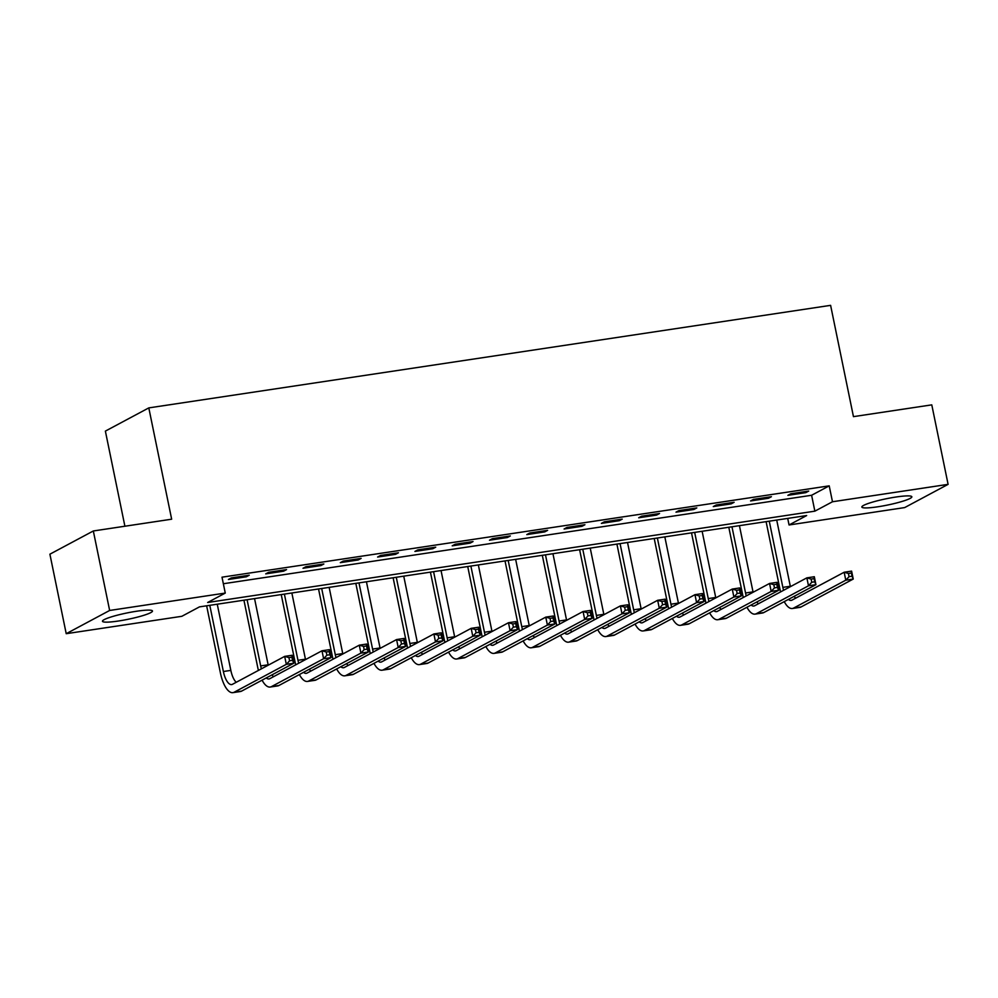 <?xml version="1.0" encoding="UTF-8"?>
<svg xmlns="http://www.w3.org/2000/svg" width="998" height="998" viewBox="0 0 998 998"><rect width="100%" height="100%" fill="white"/><g stroke="black" fill="none" stroke-linecap="round" stroke-linejoin="round"><path stroke-width="1.5" d="M136.626 611.238A25.524 3.206 -11.6 0 1 152.469 611.001A25.524 3.206 -11.6 0 1 118.313 621.03A25.524 3.206 -11.6 0 1 102.47 621.267A25.524 3.206 -11.6 0 1 136.626 611.238M896.004 497.016A25.524 3.206 -11.6 0 1 911.848 496.779A25.524 3.206 -11.6 0 1 877.691 506.809A25.524 3.206 -11.6 0 1 861.848 507.046A25.524 3.206 -11.6 0 1 896.004 497.016M124.9 526.22L105.376 431.111L148.802 407.895L830.61 305.351L853.452 416.64L931.783 404.864L948.1 484.354L904.675 507.583L789.056 524.973L806.658 515.554L199.45 606.884L181.836 616.302L66.217 633.693L109.643 610.464L225.261 593.074L207.659 602.493L814.867 511.163L832.482 501.757L948.1 484.354M787.709 518.411L789.056 524.973M109.643 610.464L93.325 530.973L49.9 554.189L66.217 633.693M223.352 583.743L811.611 495.27L829.213 485.851L222.005 577.181L225.261 593.074M808.717 491.078L790.815 493.773L787.884 495.332L805.785 492.65L808.717 491.078M771.417 496.692L753.515 499.374L750.583 500.946L768.485 498.251L771.417 496.692M734.129 502.293L716.215 504.988L713.283 506.56L731.185 503.865L734.129 502.293M696.829 507.907L678.927 510.602L675.983 512.161L693.897 509.479L696.829 507.907M659.528 513.521L641.627 516.203L638.695 517.775L656.597 515.08L659.528 513.521M622.228 519.122L604.326 521.817L601.395 523.389L619.296 520.694L622.228 519.122M584.928 524.736L567.026 527.431L564.095 529.002L581.996 526.308L584.928 524.736M547.628 530.35L529.726 533.032L526.794 534.604L544.696 531.909L547.628 530.35M510.34 535.951L492.438 538.646L489.494 540.217L507.396 537.523L510.34 535.951M473.04 541.565L455.138 544.259L452.206 545.831L470.108 543.137L473.04 541.565M435.739 547.178L417.838 549.873L414.906 551.432L432.808 548.738L435.739 547.178M398.439 552.78L380.537 555.474L377.606 557.046L395.507 554.352L398.439 552.78M361.139 558.393L343.237 561.088L340.306 562.66L358.207 559.965L361.139 558.393M323.851 564.007L305.949 566.702L303.005 568.261L320.907 565.567L323.851 564.007M286.551 569.609L268.649 572.303L265.718 573.875L283.619 571.18L286.551 569.609M249.251 575.222L231.349 577.917L228.417 579.489L246.319 576.794L249.251 575.222M93.325 530.973L171.656 519.197L148.802 407.895M829.213 485.851L832.482 501.757M811.611 495.27L814.867 511.163M805.561 491.552L805.785 492.65M768.26 497.166L768.485 498.251M730.96 502.767L731.185 503.865M693.672 508.381L693.897 509.479M656.372 513.995L656.597 515.08M619.072 519.596L619.296 520.694M581.772 525.21L581.996 526.308M544.471 530.824L544.696 531.909M507.171 536.425L507.396 537.523M469.883 542.039L470.108 543.137M432.583 547.653L432.808 548.738M395.283 553.254L395.507 554.352M357.983 558.868L358.207 559.965M320.682 564.481L320.907 565.567M283.395 570.095L283.619 571.18M246.094 575.696L246.319 576.794M780.598 591.889A24.538 9.493 81.4 0 1 779.912 588.945L766.102 521.655M776.718 520.058L790.316 586.25A16.355 6.325 -98.6 0 0 790.391 586.649M769.258 521.181L782.856 587.373A16.355 6.325 -98.6 0 0 783.567 590.305M794.159 596.33A16.355 6.325 -98.6 0 0 795.705 598.139M788.408 599.399A16.355 6.325 -98.6 0 0 791.152 600.409A16.355 6.325 -98.6 0 0 791.988 600.135L844.158 572.241L851.606 571.118L853.24 579.065L801.07 606.959A24.538 9.493 81.4 0 1 799.835 607.383L792.375 608.506A24.538 9.493 81.4 0 1 784.241 601.632M852.043 576.208L851.394 573.027L848.4 573.476L849.061 576.657L852.043 576.208L853.24 579.065L845.78 580.187L793.61 608.081A24.538 9.493 81.4 0 1 792.375 608.506M849.061 576.657L845.78 580.187L844.158 572.241L848.4 573.476M851.394 573.027L851.606 571.118M743.298 597.503A24.538 9.493 81.4 0 1 742.624 594.546L728.802 527.268M739.431 525.672L753.016 591.864A16.355 6.325 -98.6 0 0 753.103 592.263M731.971 526.794L745.556 592.987A16.355 6.325 -98.6 0 0 746.267 595.906M756.871 601.931A16.355 6.325 -98.6 0 0 758.405 603.753M751.107 605.013A16.355 6.325 -98.6 0 0 753.852 606.023A16.355 6.325 -98.6 0 0 754.688 605.749L806.858 577.854L814.318 576.732L815.94 584.678L763.782 612.572A24.538 9.493 81.4 0 1 762.534 612.997L755.074 614.119A24.538 9.493 81.4 0 1 746.941 607.246M814.742 581.809L814.094 578.64L811.112 579.09L811.761 582.258L814.742 581.809L815.94 584.678L808.492 585.801L756.322 613.695A24.538 9.493 81.4 0 1 755.074 614.119M811.761 582.258L808.492 585.801L806.858 577.854L811.112 579.09M814.094 578.64L814.318 576.732M705.998 603.104A24.538 9.493 81.4 0 1 705.324 600.16L691.514 532.87M702.13 531.273L715.716 597.465A16.355 6.325 -98.6 0 0 715.803 597.877M694.67 532.396L708.256 598.588A16.355 6.325 -98.6 0 0 708.967 601.52M719.57 607.545A16.355 6.325 -98.6 0 0 721.105 609.366M713.807 610.626A16.355 6.325 -98.6 0 0 716.552 611.637A16.355 6.325 -98.6 0 0 717.387 611.35L769.558 583.456L777.018 582.333L778.652 590.292L726.482 618.186A24.538 9.493 81.4 0 1 725.234 618.598L717.774 619.721A24.538 9.493 81.4 0 1 709.64 612.847M777.442 587.423L776.793 584.242L773.812 584.691L774.46 587.872L777.442 587.423L778.652 590.292L771.192 591.415L719.022 619.309A24.538 9.493 81.4 0 1 717.774 619.721M774.46 587.872L771.192 591.415L769.558 583.456L773.812 584.691M776.793 584.242L777.018 582.333M668.71 608.718A24.538 9.493 81.4 0 1 668.024 605.774L654.214 538.483M664.83 536.887L678.415 603.079A16.355 6.325 -98.6 0 0 678.503 603.478M657.37 538.009L670.955 604.202A16.355 6.325 -98.6 0 0 671.679 607.133M682.27 613.159A16.355 6.325 -98.6 0 0 683.817 614.98M676.507 616.24A16.355 6.325 -98.6 0 0 679.264 617.238A16.355 6.325 -98.6 0 0 680.087 616.964L732.258 589.07L739.718 587.947L741.352 595.893L689.181 623.787A24.538 9.493 81.4 0 1 687.934 624.212L680.474 625.334A24.538 9.493 81.4 0 1 672.353 618.461M740.154 593.037L739.493 589.855L736.512 590.305L737.16 593.486L740.154 593.037L741.352 595.893L733.892 597.016L681.721 624.91A24.538 9.493 81.4 0 1 680.474 625.334M737.16 593.486L733.892 597.016L732.258 589.07L736.512 590.305M739.493 589.855L739.718 587.947M631.41 614.331A24.538 9.493 81.4 0 1 630.724 611.387L616.914 544.097M627.53 542.5L641.115 608.693A16.355 6.325 -98.6 0 0 641.203 609.092M620.07 543.623L633.655 609.815A16.355 6.325 -98.6 0 0 634.379 612.747M644.97 618.76A16.355 6.325 -98.6 0 0 646.517 620.581M639.219 621.841A16.355 6.325 -98.6 0 0 641.964 622.852A16.355 6.325 -98.6 0 0 642.787 622.577L694.957 594.683L702.417 593.561L704.052 601.507L651.881 629.401A24.538 9.493 81.4 0 1 650.634 629.825L643.174 630.948A24.538 9.493 81.4 0 1 635.052 624.074M702.854 598.65L702.193 595.469L699.211 595.918L699.872 599.099L702.854 598.65L704.052 601.507L696.592 602.63L644.421 630.524A24.538 9.493 81.4 0 1 643.174 630.948M699.872 599.099L696.592 602.63L694.957 594.683L699.211 595.918M702.193 595.469L702.417 593.561M594.109 619.933A24.538 9.493 81.4 0 1 593.423 616.989L579.613 549.711M590.23 548.102L603.827 614.306A16.355 6.325 -98.6 0 0 603.902 614.706M582.77 549.224L596.367 615.417A16.355 6.325 -98.6 0 0 597.078 618.348M607.67 624.374A16.355 6.325 -98.6 0 0 609.217 626.195M601.919 627.455A16.355 6.325 -98.6 0 0 604.663 628.466A16.355 6.325 -98.6 0 0 605.499 628.179L657.657 600.285L665.117 599.174L666.751 607.121L614.581 635.015A24.538 9.493 81.4 0 1 613.346 635.427L605.886 636.549A24.538 9.493 81.4 0 1 597.752 629.676M665.554 604.252L664.905 601.07L661.911 601.52L662.572 604.701L665.554 604.252L666.751 607.121L659.291 608.244L607.121 636.138A24.538 9.493 81.4 0 1 605.886 636.549M662.572 604.701L659.291 608.244L657.657 600.285L661.911 601.52M664.905 601.07L665.117 599.174M556.809 625.546A24.538 9.493 81.4 0 1 556.136 622.602L542.313 555.312M552.942 553.715L566.527 619.908A16.355 6.325 -98.6 0 0 566.602 620.307M545.482 554.838L559.067 621.03A16.355 6.325 -98.6 0 0 559.778 623.962M570.382 629.988A16.355 6.325 -98.6 0 0 571.916 631.809M564.619 633.069A16.355 6.325 -98.6 0 0 567.363 634.079A16.355 6.325 -98.6 0 0 568.199 633.792L620.369 605.898L627.829 604.776L629.451 612.722L577.293 640.616A24.538 9.493 81.4 0 1 576.046 641.04L568.586 642.163A24.538 9.493 81.4 0 1 560.452 635.289M628.253 609.865L627.605 606.684L624.623 607.133L625.272 610.314L628.253 609.865L629.451 612.722L621.991 613.845L569.833 641.739A24.538 9.493 81.4 0 1 568.586 642.163M625.272 610.314L621.991 613.845L620.369 605.898L624.623 607.133M627.605 606.684L627.829 604.776M519.509 631.16A24.538 9.493 81.4 0 1 518.835 628.216L505.025 560.926M515.642 559.329L529.227 625.521A16.355 6.325 -98.6 0 0 529.314 625.921M508.182 560.452L521.767 626.644A16.355 6.325 -98.6 0 0 522.478 629.576M533.082 635.589A16.355 6.325 -98.6 0 0 534.616 637.41M527.318 638.67A16.355 6.325 -98.6 0 0 530.063 639.681A16.355 6.325 -98.6 0 0 530.899 639.406L583.069 611.512L590.529 610.389L592.163 618.336L539.993 646.23A24.538 9.493 81.4 0 1 538.745 646.654L531.285 647.777A24.538 9.493 81.4 0 1 523.152 640.903M590.953 615.479L590.305 612.298L587.323 612.747L587.972 615.928L590.953 615.479L592.163 618.336L584.703 619.459L532.533 647.353A24.538 9.493 81.4 0 1 531.285 647.777M587.972 615.928L584.703 619.459L583.069 611.512L587.323 612.747M590.305 612.298L590.529 610.389M482.221 636.774A24.538 9.493 81.4 0 1 481.535 633.817L467.725 566.54M478.341 564.943L491.927 631.135A16.355 6.325 -98.6 0 0 492.014 631.534M470.881 566.053L484.467 632.258A16.355 6.325 -98.6 0 0 485.19 635.177M495.781 641.203A16.355 6.325 -98.6 0 0 497.328 643.024M490.018 644.284A16.355 6.325 -98.6 0 0 492.775 645.294A16.355 6.325 -98.6 0 0 493.598 645.02L545.769 617.126L553.229 616.003L554.863 623.95L502.693 651.844A24.538 9.493 81.4 0 1 501.445 652.255L493.985 653.378A24.538 9.493 81.4 0 1 485.864 646.504M553.653 621.08L553.004 617.899L550.023 618.348L550.671 621.529L553.653 621.08L554.863 623.95L547.403 625.072L495.233 652.966A24.538 9.493 81.4 0 1 493.985 653.378M550.671 621.529L547.403 625.072L545.769 617.126L550.023 618.348M553.004 617.899L553.229 616.003M444.921 642.375A24.538 9.493 81.4 0 1 444.235 639.431L430.425 572.141M441.041 570.544L454.626 636.736A16.355 6.325 -98.6 0 0 454.714 637.136M433.581 571.667L447.166 637.859A16.355 6.325 -98.6 0 0 447.89 640.791M458.481 646.816A16.355 6.325 -98.6 0 0 460.028 648.638M452.718 649.898A16.355 6.325 -98.6 0 0 455.475 650.908A16.355 6.325 -98.6 0 0 456.298 650.621L508.469 622.727L515.929 621.604L517.563 629.563L465.392 657.457A24.538 9.493 81.4 0 1 464.145 657.869L456.685 658.992A24.538 9.493 81.4 0 1 448.564 652.118M516.365 626.694L515.704 623.513L512.722 623.962L513.384 627.143L516.365 626.694L517.563 629.563L510.103 630.674L457.932 658.568A24.538 9.493 81.4 0 1 456.685 658.992M513.384 627.143L510.103 630.674L508.469 622.727L512.722 623.962M515.704 623.513L515.929 621.604M407.621 647.989A24.538 9.493 81.4 0 1 406.935 645.045L393.125 577.755M403.741 576.158L417.326 642.35A16.355 6.325 -98.6 0 0 417.414 642.749M396.281 577.281L409.879 643.473A16.355 6.325 -98.6 0 0 410.59 646.405M421.181 652.43A16.355 6.325 -98.6 0 0 422.728 654.239M415.43 655.499A16.355 6.325 -98.6 0 0 418.174 656.509A16.355 6.325 -98.6 0 0 419.01 656.235L471.168 628.341L478.628 627.218L480.263 635.165L428.092 663.059A24.538 9.493 81.4 0 1 426.845 663.483L419.397 664.606A24.538 9.493 81.4 0 1 411.263 657.732M479.065 632.308L478.416 629.127L475.422 629.576L476.083 632.757L479.065 632.308L480.263 635.165L472.803 636.287L420.632 664.181A24.538 9.493 81.4 0 1 419.397 664.606M476.083 632.757L472.803 636.287L471.168 628.341L475.422 629.576M478.416 629.127L478.628 627.218M370.32 653.603A24.538 9.493 81.4 0 1 369.634 650.646L355.824 583.368M366.441 581.772L380.038 647.964A16.355 6.325 -98.6 0 0 380.113 648.363M358.993 582.894L372.578 649.087A16.355 6.325 -98.6 0 0 373.289 652.006M383.881 658.031A16.355 6.325 -98.6 0 0 385.428 659.853M378.13 661.113A16.355 6.325 -98.6 0 0 380.874 662.123A16.355 6.325 -98.6 0 0 381.71 661.849L433.881 633.955L441.341 632.832L442.962 640.778L390.792 668.672A24.538 9.493 81.4 0 1 389.557 669.084L382.097 670.207A24.538 9.493 81.4 0 1 373.963 663.333M441.765 637.909L441.116 634.728L438.134 635.177L438.783 638.358L441.765 637.909L442.962 640.778L435.502 641.901L383.344 669.795A24.538 9.493 81.4 0 1 382.097 670.207M438.783 638.358L435.502 641.901L433.881 633.955L438.134 635.177M441.116 634.728L441.341 632.832M333.02 659.204A24.538 9.493 81.4 0 1 332.346 656.26L318.537 588.97M329.153 587.373L342.738 653.565A16.355 6.325 -98.6 0 0 342.825 653.964M321.693 588.496L335.278 654.688A16.355 6.325 -98.6 0 0 335.989 657.62M346.593 663.645A16.355 6.325 -98.6 0 0 348.127 665.466M340.829 666.726A16.355 6.325 -98.6 0 0 343.574 667.737A16.355 6.325 -98.6 0 0 344.41 667.45L396.58 639.556L404.04 638.433L405.675 646.392L353.504 674.286A24.538 9.493 81.4 0 1 352.257 674.698L344.797 675.821A24.538 9.493 81.4 0 1 336.663 668.947M404.464 643.523L403.816 640.342L400.834 640.791L401.483 643.972L404.464 643.523L405.675 646.392L398.214 647.515L346.044 675.409A24.538 9.493 81.4 0 1 344.797 675.821M401.483 643.972L398.214 647.515L396.58 639.556L400.834 640.791M403.816 640.342L404.04 638.433M295.732 664.818A24.538 9.493 81.4 0 1 295.046 661.874L281.236 594.583M291.853 592.987L305.438 659.179A16.355 6.325 -98.6 0 0 305.525 659.578M284.393 594.109L297.978 660.302A16.355 6.325 -98.6 0 0 298.701 663.233M309.293 669.259A16.355 6.325 -98.6 0 0 310.84 671.068M303.529 672.328A16.355 6.325 -98.6 0 0 306.286 673.338A16.355 6.325 -98.6 0 0 307.11 673.064L359.28 645.17L366.74 644.047L368.374 651.993L316.204 679.888A24.538 9.493 81.4 0 1 314.956 680.312L307.496 681.434A24.538 9.493 81.4 0 1 299.375 674.561M367.164 649.137L366.516 645.955L363.534 646.405L364.183 649.586L367.164 649.137L368.374 651.993L360.914 653.116L308.744 681.01A24.538 9.493 81.4 0 1 307.496 681.434M364.183 649.586L360.914 653.116L359.28 645.17L363.534 646.405M366.516 645.955L366.74 644.047M258.432 670.431A24.538 9.493 81.4 0 1 257.746 667.475L243.936 600.197M254.552 598.6L268.138 664.793A16.355 6.325 -98.6 0 0 268.225 665.192M247.092 599.723L260.678 665.915A16.355 6.325 -98.6 0 0 261.401 668.835M271.992 674.86A16.355 6.325 -98.6 0 0 273.539 676.681M266.229 677.941A16.355 6.325 -98.6 0 0 268.986 678.952A16.355 6.325 -98.6 0 0 269.809 678.677L321.98 650.783L329.44 649.661L331.074 657.607L278.904 685.501A24.538 9.493 81.4 0 1 277.656 685.925L270.196 687.036A24.538 9.493 81.4 0 1 262.075 680.162M329.876 654.738L329.215 651.557L326.234 652.006L326.882 655.187L329.876 654.738L331.074 657.607L323.614 658.73L271.444 686.624A24.538 9.493 81.4 0 1 270.196 687.036M326.882 655.187L323.614 658.73L321.98 650.783L326.234 652.006M329.215 651.557L329.44 649.661M209.792 605.324L223.377 671.517A16.355 6.325 -98.6 0 0 231.686 684.566A16.355 6.325 -98.6 0 0 232.509 684.279L284.68 656.385L292.14 655.262L293.774 663.221L286.314 664.344L234.143 692.238A24.538 9.493 81.4 0 1 232.896 692.649A24.538 9.493 81.4 0 1 220.446 673.089L206.636 605.798M217.252 604.202L230.837 670.394A16.355 6.325 -98.6 0 0 236.239 682.295M292.576 660.352L291.927 657.171L288.933 657.62L289.595 660.801L292.576 660.352L293.774 663.221L241.603 691.115A24.538 9.493 81.4 0 1 240.356 691.527L232.896 692.649M289.595 660.801L286.314 664.344L284.68 656.385L288.933 657.62M291.927 657.171L292.14 655.262M790.316 586.25L782.856 587.373M801.07 606.959L793.61 608.081M753.016 591.864L745.556 592.987M763.782 612.572L756.322 613.695M715.716 597.465L708.256 598.588M726.482 618.186L719.022 619.309M678.415 603.079L670.955 604.202M689.181 623.787L681.721 624.91M641.115 608.693L633.655 609.815M651.881 629.401L644.421 630.524M603.827 614.306L596.367 615.417M614.581 635.015L607.121 636.138M566.527 619.908L559.067 621.03M577.293 640.616L569.833 641.739M529.227 625.521L521.767 626.644M539.993 646.23L532.533 647.353M491.927 631.135L484.467 632.258M502.693 651.844L495.233 652.966M454.626 636.736L447.166 637.859M465.392 657.457L457.932 658.568M417.326 642.35L409.879 643.473M428.092 663.059L420.632 664.181M380.038 647.964L372.578 649.087M390.792 668.672L383.344 669.795M342.738 653.565L335.278 654.688M353.504 674.286L346.044 675.409M305.438 659.179L297.978 660.302M316.204 679.888L308.744 681.01M268.138 664.793L260.678 665.915M278.904 685.501L271.444 686.624M230.837 670.394L223.377 671.517M241.603 691.115L234.143 692.238"/></g></svg>
